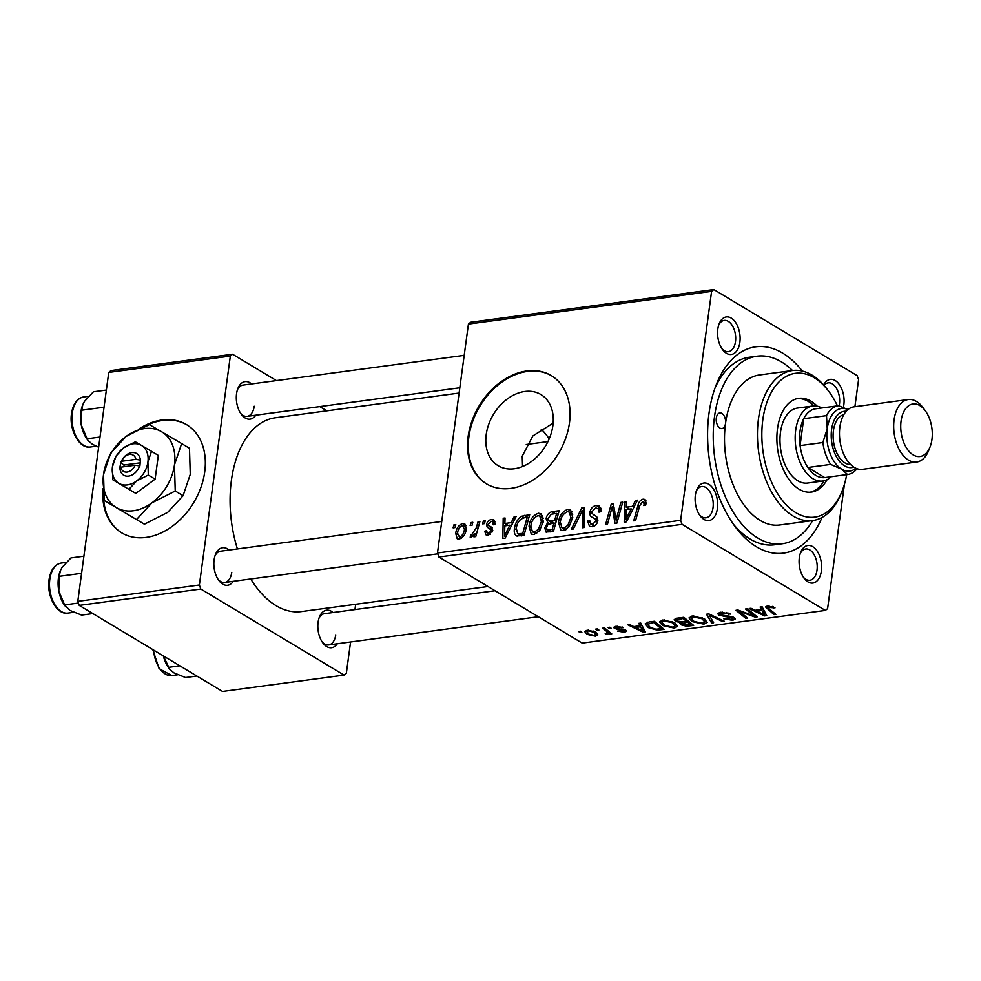 <?xml version="1.0" encoding="UTF-8"?>
<svg xmlns="http://www.w3.org/2000/svg" width="981" height="981" viewBox="0 0 981 981"><rect width="100%" height="100%" fill="white"/><g stroke="black" fill="none" stroke-linecap="round" stroke-linejoin="round"><path stroke-width="1.47" d="M103.054 488.587A63.078 46.291 -59 0 0 121.57 532.781A63.078 46.291 -59 0 0 172.349 526.257A63.078 46.291 -59 0 0 204.722 471.898A63.078 46.291 -59 0 0 186.537 424.626A63.078 46.291 -59 0 0 139.167 428.807M103.52 494.424A63.078 46.291 -59 0 0 121.938 533.002M522.554 466.502L522.223 456.226L532.867 435.944L553.149 423.105M552.879 425.644A41.509 30.46 121 0 1 531.579 461.413A41.509 30.46 121 0 1 498.176 465.705A41.509 30.46 121 0 1 486.208 434.595A41.509 30.46 121 0 1 507.508 398.826A41.509 30.46 121 0 1 540.911 394.534A41.509 30.46 121 0 1 552.879 425.644M468.145 436.484A63.078 46.291 -59 0 0 486.331 483.756A63.078 46.291 -59 0 0 537.098 477.232A63.078 46.291 -59 0 0 569.471 422.872A63.078 46.291 -59 0 0 551.285 375.6A63.078 46.291 -59 0 0 500.518 382.124A63.078 46.291 -59 0 0 468.145 436.484M551.653 375.821A63.078 46.291 -59 0 0 468.881 436.925A63.078 46.291 -59 0 0 486.699 483.976M823.697 384.981A18.921 11.085 -97.7 0 1 837.431 382.283A18.921 11.085 -97.7 0 1 843.844 404.773A18.921 11.085 -97.7 0 1 843.341 407.422M839.135 405.876A15.77 9.246 82.3 0 0 839.478 404A15.77 9.246 82.3 0 0 828.197 382.86A15.77 9.246 82.3 0 0 824.052 385.374M821.391 570.893A18.921 11.085 -97.7 0 1 804.15 578.3A18.921 11.085 -97.7 0 1 799.343 557.662A18.921 11.085 -97.7 0 1 800.668 552.389A18.921 11.085 -97.7 0 1 814.488 547.962A18.921 11.085 -97.7 0 1 821.391 570.893M803.39 577.208A15.77 9.246 82.3 0 0 809.938 580.249A15.77 9.246 82.3 0 0 817.014 570.133A15.77 9.246 82.3 0 0 805.732 548.992A15.77 9.246 82.3 0 0 800.226 553.652M717.405 508.44A18.921 11.085 -97.7 0 1 700.176 515.847A18.921 11.085 -97.7 0 1 695.357 495.197A18.921 11.085 -97.7 0 1 696.694 489.936A18.921 11.085 -97.7 0 1 710.514 485.509A18.921 11.085 -97.7 0 1 717.405 508.44M699.416 514.755A15.77 9.246 82.3 0 0 705.952 517.796A15.77 9.246 82.3 0 0 713.04 507.68A15.77 9.246 82.3 0 0 701.746 486.527A15.77 9.246 82.3 0 0 696.24 491.187M739.87 342.308A18.921 11.085 -97.7 0 1 722.641 349.714A18.921 11.085 -97.7 0 1 717.822 329.076A18.921 11.085 -97.7 0 1 719.159 323.804A18.921 11.085 -97.7 0 1 732.966 319.377A18.921 11.085 -97.7 0 1 739.87 342.308M721.869 348.623A15.77 9.246 82.3 0 0 728.417 351.664A15.77 9.246 82.3 0 0 735.492 341.547A15.77 9.246 82.3 0 0 724.211 320.407A15.77 9.246 82.3 0 0 718.705 325.067M255.747 415.196A18.921 11.085 -97.7 0 1 241.363 414.399A18.921 11.085 -97.7 0 1 236.556 393.761A18.921 11.085 -97.7 0 1 237.88 388.501A18.921 11.085 -97.7 0 1 251.553 383.939M240.603 413.308A15.77 9.246 82.3 0 0 247.138 416.349A15.77 9.246 82.3 0 0 254.226 406.232M233.294 581.328A18.921 11.085 -97.7 0 1 218.898 580.531A18.921 11.085 -97.7 0 1 214.091 559.893A18.921 11.085 -97.7 0 1 215.428 554.621A18.921 11.085 -97.7 0 1 229.088 550.059M218.138 579.44A15.77 9.246 82.3 0 0 224.686 582.481A15.77 9.246 82.3 0 0 231.761 572.364M337.268 643.781A18.921 11.085 -97.7 0 1 322.884 642.984A18.921 11.085 -97.7 0 1 318.077 622.346A18.921 11.085 -97.7 0 1 319.401 617.086A18.921 11.085 -97.7 0 1 333.074 612.524M322.124 641.893A15.77 9.246 82.3 0 0 328.66 644.934A15.77 9.246 82.3 0 0 335.747 634.83M822.041 517.441A104.084 60.994 -97.7 0 1 735.456 527.104A104.084 60.994 -97.7 0 1 708.981 413.565A104.084 60.994 -97.7 0 1 716.302 384.613A104.084 60.994 -97.7 0 1 802.372 371.076M733.187 523.964A94.63 55.451 82.3 0 0 774.61 544.786L782.213 543.768A94.63 55.451 82.3 0 0 812.66 520.58A75.696 44.366 -97.7 0 1 758.448 419.071A75.696 44.366 -97.7 0 1 792.452 370.536A75.696 44.366 -97.7 0 1 827.363 389.469L828.859 391.468A72.545 42.514 82.3 0 0 762.813 419.843A72.545 42.514 82.3 0 0 789.239 507.741A72.545 42.514 82.3 0 0 842.213 490.77A72.545 42.514 82.3 0 0 846.689 474.632M459.096 393.062L275.305 417.771A97.781 57.303 82.3 0 0 231.381 480.469A97.781 57.303 82.3 0 0 237.402 548.943M608.048 627.484L609.888 627.239L611.347 628.392L609.459 628.649L608.048 627.484M595.614 629.152L597.454 628.907L598.9 630.06L597.024 630.317L595.614 629.152M662.813 620.004L674.462 622.518L677.724 626.27L674.401 628.134L662.555 625.522L659.526 621.893L662.813 620.004M638.754 623.352L640.752 623.082L645.375 631.923L643.131 632.218L627.84 624.823L629.692 624.578L633.787 626.601L640.09 625.755L638.754 623.352M676.706 618.251L683.806 617.307L693.665 625.424L686.455 626.234L681.108 624.823L680.409 622.604L675.602 621.341L674.229 619.575L676.706 618.251M679.784 623.303L680.507 621.917M706.528 614.241L708.883 613.934L724.456 621.292L722.592 621.537L709.251 615.234L713.628 622.751L711.642 623.009L706.528 614.241M769.043 605.829L768.896 608.625L775.873 614.376L774.009 614.633L765.523 606.932L767.522 605.927L774.99 607.864L767.853 607.374L768.062 605.866M745.499 609.005L747.363 608.76L757.197 616.89L755.247 617.147L739.257 611.273L747.706 618.165L745.842 618.41L735.983 610.292L737.92 610.023L753.923 615.884L745.499 609.005M468.428 324.061L470.659 322.234L713.825 289.542L711.593 291.369L468.428 324.061L437.477 553.002L680.642 520.322L682.077 524.357L438.912 557.036L582.211 643.107L825.377 610.427L827.608 608.588L844.408 484.406M682.077 524.357L825.377 610.427M760.116 607.043L762.114 606.773L766.737 615.602L764.481 615.909L749.19 608.514L751.041 608.269L755.149 610.292L761.44 609.446L760.116 607.043M720.753 612.218L730.587 614.094L722.126 613.137C720.029 613.407 719.551 613.996 720.679 614.903L729.275 616.191L734.18 617.601L735.394 619.036L732.635 620.311L723.72 618.778L725.155 618.275L731.188 619.403L732.415 617.895L718.963 615.234L717.712 613.689L720.753 612.218M720.262 612.291L720.679 614.903M733.224 617.11L733.015 618.619L732.549 616.865M692.292 616.043L703.941 618.557L707.203 622.31L703.88 624.174L692.034 621.562L689.005 617.932L692.292 616.043M623.487 627.619L617 627.018L616.007 628.208L625.731 630.145L626.638 631.249L624.529 632.267L617.49 631.126L623.438 631.556L624.088 630.525L616.902 629.41L613.432 627.448L615.909 626.307L623.487 627.619M615.737 626.332L616.007 628.208M623.438 631.556L624.223 629.508M649.079 621.966L654.327 621.267L664.198 629.385L657.344 630.182L648.343 627.656L645.167 623.855L649.079 621.966M587.141 630.17L595.259 631.825L597.895 634.83L595.381 636.178L587.178 634.413L584.701 631.58L587.141 630.17L586.932 631.739L589.029 634.167L594.29 635.467L595.761 634.609L593.554 632.156L588.293 630.869L586.932 631.739M608.637 631.298L607.533 634.548L605.939 634.511L605.216 633.542L606.442 633.591C607.705 632.782 607.398 631.776 605.522 630.575L602.714 628.196L604.578 627.95L611.752 633.861L609.888 634.106L608.428 632.892L608.588 633.763M606.442 633.591L607.668 630.501M578.569 631.445L580.409 631.2L581.868 632.353L579.979 632.61L578.569 631.445M713.825 289.542L857.124 375.613L858.571 379.647L854.905 406.698M483.412 520.886L485.252 520.641L484.479 523.633L482.591 523.879L483.412 520.886L484.957 521.818M470.978 522.566L472.817 522.309L472.045 525.301L470.157 525.558L470.978 522.566L472.511 523.486M538.385 513.235L541.058 513.725L543.278 521.303L539.611 530.721L533.934 534.535L531.261 534.069L529.041 526.208C529.887 519.685 533.002 515.368 538.385 513.235L542.775 515.871M514.13 516.766L516.129 516.496L505.117 538.152L502.861 538.446L503.204 518.226L505.056 517.98L504.896 523.511L511.199 522.652L514.13 516.766L515.552 517.612M546.454 532.254L544.639 527.925L547.754 522.591L546.11 518.741C546.834 514.927 548.82 512.56 552.07 511.665L559.17 510.709L553.394 531.653L545.865 531.996M549.532 523.658L547.288 522.358M581.892 507.655L584.247 507.336L584.186 527.52L582.322 527.766L582.383 510.476L573.358 528.967L571.371 529.237L581.892 507.655L584.247 509.065M646.099 503.216L645.682 505.105L643.806 505.62L644.21 503.805L642.641 501.585L639.698 505.779L635.602 520.604L633.738 520.862L637.969 505.509C638.643 502.137 640.348 500.016 643.082 499.17L645.044 499.464L646.099 503.216M646.099 503.241L642.641 501.585M620.863 502.419L622.727 502.162L616.926 523.118L614.977 523.376L612.267 506.625L607.435 524.394L605.571 524.639L611.347 503.694L613.284 503.437L616.043 520.151L620.863 502.419L622.408 503.339M711.593 291.369L680.642 520.322M635.48 500.445L637.478 500.187L626.467 521.831L624.21 522.137L624.566 501.916L626.418 501.671L626.246 507.189L632.549 506.343L635.48 500.445L636.902 501.303M592.671 517.514C590.525 516.779 589.618 515.013 589.937 512.241C590.795 508.342 592.916 506.086 596.325 505.448L599.366 505.865L600.875 511.665L598.999 512.168L598.937 509.2L595.872 507.876L591.813 511.788L592.046 513.529L596.374 516.374L597.858 520.592C597.147 524.136 595.246 526.172 592.156 526.711L589.471 526.294L587.778 521.451L589.728 520.543L590.721 524.001L592.549 524.295L595.994 520.96L595.553 519.219L591.715 516.987M596.632 516.607L593.382 514.645L596.46 516.447M595.737 515.945L596.374 516.374M567.864 509.274L570.525 509.764L572.745 517.343L569.09 526.76L563.401 530.574L560.74 530.108L558.52 522.248C559.366 515.724 562.481 511.408 567.864 509.274L572.254 511.91M491.984 527.57L489.593 526.135L492.756 530.39L488.317 535.16L485.975 534.817L484.737 531.187L486.613 530.672L487.373 533.088L488.661 533.284L490.868 530.966L490.856 529.789L487.116 527.042L486.551 524.455C487.275 521.549 488.93 519.918 491.481 519.538L493.897 519.893L495.197 524.013L493.284 524.798L492.499 521.647L491.15 521.426L488.415 524.038L488.624 525.289L491.162 526.993M492.732 530.574L489.507 528.661M517.281 536.251C514.669 535.025 513.737 532.487 514.473 528.636C515.074 523.4 517.428 519.28 521.536 516.251L529.703 514.669L523.928 535.614L516.325 535.884M462.713 523.413L464.773 523.768L466.294 528.771C465.767 533.958 463.388 537.404 459.182 539.084L457.22 538.753L455.724 533.419C456.288 528.416 458.618 525.08 462.713 523.413L466.085 525.436M478.078 521.61L479.954 521.352L475.748 536.595L473.884 536.84L474.767 533.689L471.334 537.453L470.144 537.073L476.337 527.704L478.078 521.61L479.623 522.53M471.334 537.453L470.414 537.232M471.199 534.645L473.431 535.81M453.945 524.847L455.785 524.602L455 527.594L453.112 527.839L453.945 524.847L455.478 525.779M541.23 429.237A63.078 36.971 -97.7 0 1 549.201 438.85M792.501 370.524A94.63 55.451 82.3 0 0 757.001 356.201L749.398 357.219A94.63 55.451 82.3 0 0 714.953 388.243M108.744 372.412L110.976 370.573L232.558 354.227L230.327 356.066L108.744 372.412L77.793 601.353L199.376 585.007L200.811 589.041L79.228 605.387L222.528 691.458L344.11 675.112L346.342 673.285L350.573 641.991M200.811 589.041L344.11 675.112M355.674 604.284L354.95 609.581M232.558 354.227L276.434 380.591M319.732 406.588L326.808 410.843M230.327 356.066L199.376 585.007M250.744 578.974A97.781 57.303 82.3 0 0 301.363 611.58L487.962 586.503M79.228 605.387L77.793 601.353M464.197 355.355L242.945 385.092A15.77 9.246 82.3 0 0 237.439 389.751M495.037 590.746L324.466 613.677A15.77 9.246 82.3 0 0 318.96 618.337M441.732 521.475L220.48 551.224A15.77 9.246 82.3 0 0 214.974 555.884M438.912 557.036L437.477 553.002M186.905 424.847A63.078 46.291 -59 0 0 144.943 426.306M614.081 507.717L612.267 506.625M613.591 505.043L611.347 503.694M617.503 521.034L616.043 520.151M626.381 503.008L624.566 501.916M629.459 509.114L626.246 507.189M633.922 507.177L632.549 506.343M627.938 515.307L631.212 508.881L626.185 509.556L625.903 519.709L627.938 515.307L629.348 516.153M632.622 509.728L631.212 508.881M627.166 520.47L625.903 519.709M645.78 504.749L644.21 503.805M639.514 506.429L637.969 505.509M646.062 500.96L643.082 499.17M600.863 508.183L596.325 505.448M599.832 511.947L599.097 511.506M600.985 510.439L598.937 509.2M589.74 522.628L587.778 521.451M589.63 522.064L587.852 520.997M594.866 525.693L592.549 524.295M597.576 521.917L595.994 520.96M597.858 520.604L595.553 519.219M597.87 520.396L597.221 517.269M592.034 513.492L589.937 512.241M584.235 511.579L582.383 510.476M560.225 523.278L558.52 522.248M567.852 525.375L570.917 517.49L569.225 512.033L567.398 511.702C563.266 513.603 560.911 517.122 560.335 522.223L561.941 527.827L563.793 528.158L567.852 525.375L569.409 526.319M572.561 518.483L570.917 517.49M566.135 529.568L563.793 528.158M555.283 513.59L552.07 511.665M546.613 529.115L544.639 527.925M547.95 519.844L546.11 518.741M552.205 529.458L554.007 522.934L547.901 524.59L546.491 527.594L547.165 529.801L552.205 529.458L553.75 530.39M555.553 523.854L554.007 522.934M552.254 531.812L549.053 529.887M554.682 520.482L556.632 513.406L551.347 514.228L547.938 518.544L548.551 520.801L554.682 520.482L556.227 521.402M558.177 514.338L556.632 513.406M553.983 522.934L550.782 521.009M486.809 532.438L484.737 531.187M490.426 534.351L488.661 533.284M492.364 531.874L490.868 530.966M492.67 530.88L490.856 529.789M492.756 530.427L487.116 527.042M492.29 527.901L486.551 524.455M495.172 521.757L491.481 519.538M505.019 519.317L503.204 518.226M508.109 525.436L504.896 523.511M512.572 523.486L511.199 522.652M506.588 531.616L509.862 525.191L504.835 525.877L504.541 536.018L506.588 531.616L507.999 532.475M511.273 526.037L509.862 525.191M505.804 536.779L504.541 536.018M528.784 517.98L524.455 515.381M516.178 529.654L514.473 528.636M524.112 517.796L521.536 516.251M522.738 533.419L527.165 517.367L524.786 517.686C519.832 518.875 516.999 522.481 516.3 528.514L517.772 533.75L522.738 533.419L524.271 534.351M528.698 518.299L527.165 517.367M521.451 535.957L517.416 533.578L521.377 535.957M530.758 527.238L529.041 526.208M538.373 529.335L541.438 521.451L539.758 515.994L537.931 515.663C533.799 517.576 531.432 521.083 530.856 526.184L532.462 531.788L534.314 532.131L538.373 529.335L539.942 530.28M543.094 522.444L541.438 521.451M536.656 533.529L534.314 532.131M457.465 534.461L455.724 533.419M460.972 538.508L459.513 537.208C462.456 535.651 464.087 533.002 464.43 529.25L462.443 525.276C459.574 526.883 457.955 529.519 457.563 533.173L459.513 537.208L461.328 538.299M466.049 530.231L464.43 529.25M466.392 527.202L462.443 525.276M476.3 534.608L474.767 533.689M755.48 615.467L755.247 617.147M739.367 610.538L739.257 611.273M746.051 616.791L745.842 618.41M754.131 614.364L753.923 615.884M764.972 612.254L764.481 615.909M761.796 606.822L761.44 609.446M763.304 613.1L761.93 610.476L756.915 611.163L764.457 614.879L763.304 613.1L763.733 609.888M762.372 607.276L761.93 610.476M764.849 611.997L764.457 614.879M757.062 610.035L756.915 611.163M773.494 606.871L773.31 608.22M772.501 606.43L772.354 607.521M774.23 613.015L774.009 614.633M767.142 605.988L766.774 608.674M729.067 613.284L728.908 614.425M728.65 613.113L728.503 614.18M726.663 612.463L726.541 613.358M722.274 612.07L722.126 613.137M732.819 618.913L732.635 620.311M730.698 616.399L730.575 617.294M719.331 612.487L718.963 615.234M722.739 620.483L722.592 621.537M709.386 614.167L709.251 615.234M712.047 619.98L711.642 623.009M704.064 622.776L703.88 624.174M692.23 620.053L692.034 621.562M704.763 621.905L702.028 618.766L693.653 616.963L691.397 618.3L694.008 621.402L702.433 623.266L704.763 621.905L705.106 619.33M702.188 617.662L702.028 618.766M693.8 615.921L693.653 616.963M686.59 625.253L686.455 626.234M681.501 621.88L681.108 624.823M676.007 618.373L675.602 621.341M690.869 623.119L690.649 624.725L687.571 622.199L682.04 623.524L682.273 621.807M687.791 620.581L687.571 622.199M682.322 621.795L682.899 624.541L690.649 624.725M686.43 621.243L683.095 618.496L676.62 620.041L677.479 621.12L682.518 621.77L686.43 621.243L686.639 619.636M683.242 617.38L683.095 618.496M678.043 618.079L677.896 619.256M622.126 626.957L621.979 628.061M617.11 626.197L617 627.018M624.872 629.728L624.529 632.267M623.266 629.275L623.156 630.084M617.012 628.588L616.902 629.41M614.535 626.589L614.278 628.514M643.622 628.563L643.131 632.218M640.446 623.131L640.09 625.755M641.942 629.41L640.581 626.798L635.553 627.472L643.107 631.188L641.942 629.41L642.383 626.197M641.01 623.585L640.581 626.798M643.487 628.318L643.107 631.188M635.713 626.344L635.553 627.472M657.478 629.164L657.344 630.182M648.539 626.197L648.343 627.656M661.182 628.686L653.616 622.469L647.534 624.333L650.268 627.448L655.958 629.238L661.182 628.686L661.39 627.08M653.775 621.341L653.616 622.469M651.409 621.66L651.249 622.788M674.597 626.749L674.401 628.134M662.764 624.014L662.555 625.522M675.284 625.866L672.561 622.727L664.186 620.924L661.917 622.261L664.542 625.363L672.966 627.227L675.284 625.866L675.639 623.291M672.708 621.623L672.561 622.727M664.321 619.882L664.186 620.924M595.541 634.989L595.381 636.178M587.386 632.819L587.178 634.413M593.701 631.053L593.554 632.156M588.404 630.072L588.293 630.869M597.208 628.944L597.024 630.317M610.108 632.5L609.888 634.106M608.036 630.795L607.533 634.548M606.062 633.616L605.939 634.511M609.642 627.264L609.459 628.649M580.163 631.237L579.979 632.61M716.326 417.98A7.885 4.623 82.3 0 0 721.967 428.562A7.885 4.623 82.3 0 0 725.511 423.498A7.885 4.623 82.3 0 0 719.87 412.927A7.885 4.623 82.3 0 0 716.326 417.98M817.185 406.171A47.309 27.726 82.3 0 0 798.767 398.323A47.309 27.726 82.3 0 0 777.504 428.66A47.309 27.726 82.3 0 0 811.373 492.106A47.309 27.726 82.3 0 0 827.069 479.672M810.098 492.229A47.309 27.726 82.3 0 0 824.114 480.776M837.443 405.852A72.545 42.514 82.3 0 0 828.859 391.468M792.452 370.536L759.515 374.963A75.696 44.366 82.3 0 0 725.511 423.498A75.696 44.366 82.3 0 0 779.687 525.007L812.611 520.58A75.696 44.366 -97.7 0 0 841.293 493.1L842.213 490.77M757.001 356.201A94.63 55.451 82.3 0 0 714.487 416.876A94.63 55.451 82.3 0 0 782.213 543.768M831.14 476.717A37.854 22.183 -97.7 0 1 822.777 481.033L807.571 483.069A37.854 22.183 -97.7 0 1 780.484 432.314A37.854 22.183 -97.7 0 1 797.492 408.047L812.685 405.999A37.854 22.183 -97.7 0 1 821.894 407.949M814.046 405.889A47.309 27.726 82.3 0 0 797.504 398.544M82.747 404.748A25.236 14.789 82.3 0 0 82.674 404.957A25.236 14.789 82.3 0 0 80.896 411.983A25.236 14.789 82.3 0 0 81.276 424.908L81.754 410.193L82.821 404.577L84.452 401.413L93.416 391.799L106.353 390.058M104.035 407.201L81.754 410.193M87.064 438.777L81.276 424.908A25.236 14.789 82.3 0 0 87.309 439.513L88.18 440.665L87.064 438.777L100.001 437.036M98.627 447.177L92.422 444.295L88.192 440.665M92.876 613.579L81.582 615.099L69.958 610.427L64.599 604.909L58.811 591.04L59.289 576.325L60.356 570.709L61.987 567.545L70.951 557.931L83.888 556.19M81.582 573.321L59.289 576.325M78.394 603.057L64.599 604.909M60.295 570.881A25.236 14.789 82.3 0 0 60.209 571.089A25.236 14.789 82.3 0 0 58.811 591.04A25.236 14.789 82.3 0 0 64.856 605.633L65.727 606.798M196.862 676.044L185.556 677.552L173.944 672.88L169.701 669.25L163.349 655.909A25.236 14.789 82.3 0 0 168.83 668.098L169.701 669.25M179.879 665.841L168.585 667.362M838.265 405.754L815.812 408.77A34.691 20.331 82.3 0 0 815.64 408.795A34.691 20.331 82.3 0 0 803.709 418.691L800.079 445.595A34.691 20.331 82.3 0 0 807.878 467.471A34.691 20.331 82.3 0 0 815.898 475.466A34.691 20.331 82.3 0 0 824.714 477.588A34.691 20.331 82.3 0 0 824.886 477.563A34.691 20.331 82.3 0 0 825.058 477.539M822.777 481.033A37.854 22.183 -97.7 0 1 812.967 478.74A37.854 22.183 -97.7 0 1 795.174 438.249A37.854 22.183 -97.7 0 1 812.685 405.999M830.674 464.405L807.878 467.471L824.714 477.588L847.51 474.522L841.624 469.126L830.674 464.405A34.691 20.331 -97.7 0 1 822.875 442.529L827.228 428.734L826.505 415.625A34.691 20.331 -97.7 0 1 838.436 405.729A34.691 20.331 -97.7 0 1 838.608 405.705L848.025 409.555A31.539 18.48 82.3 0 0 827.228 428.734A31.539 18.48 82.3 0 0 841.624 469.126A31.539 18.48 82.3 0 0 855.873 468.256A31.539 18.48 -97.7 0 1 834.941 462.725A31.539 18.48 -97.7 0 1 827.228 428.734A31.539 18.48 -97.7 0 1 847.989 409.592M826.505 415.625L803.709 418.691A34.691 20.331 82.3 0 0 800.079 445.595L822.875 442.529M857.002 468.71A34.691 20.331 -97.7 0 1 847.682 474.497A34.691 20.331 -97.7 0 1 847.51 474.522M931.95 439.513A26.499 15.524 82.3 0 0 925.206 410.61A26.499 15.524 82.3 0 0 901.085 420.972A26.499 15.524 82.3 0 0 910.736 453.075A26.499 15.524 82.3 0 0 930.086 446.87A26.499 15.524 82.3 0 0 931.95 439.513M930.086 446.87L928.615 450.586A31.539 18.48 -97.7 0 1 916.671 462.039A31.539 18.48 -97.7 0 1 894.096 419.745A31.539 18.48 -97.7 0 1 908.259 399.525A31.539 18.48 -97.7 0 1 922.814 407.409L925.206 410.61M846.296 411.235A28.388 16.64 82.3 0 0 831.594 429.494A28.388 16.64 82.3 0 0 836.965 457.686A28.388 16.64 82.3 0 0 853.801 467.115M850.588 464.516A25.236 14.789 -97.7 0 1 833.433 430.598A25.236 14.789 -97.7 0 1 843.881 414.595M916.671 462.039L862.458 469.323A31.539 18.48 -97.7 0 1 839.883 427.029A31.539 18.48 -97.7 0 1 854.059 406.808L908.259 399.525M120.773 467.152L135.108 465.227L139.915 465.938L140.381 460.101A12.618 9.258 -59 0 0 131.761 452.621A12.618 9.258 -59 0 0 120.761 462.75L119.645 468.66L120.773 467.152A9.467 6.941 -59 0 0 127.15 472.057A9.467 6.941 -59 0 0 135.108 465.227M119.964 468.611A12.618 9.258 -59 0 0 128.585 476.104A12.618 9.258 -59 0 0 139.584 465.975M151.503 451.309L135.366 441.83L123.716 447.765L116.04 456.079L112.447 466.748L112.827 479.807L135.783 493.382L155.121 479.133L158.321 455.417L151.503 451.309L147.91 461.977A22.085 16.199 -59 0 0 141.448 445.374A22.085 16.199 -59 0 0 123.716 447.765A22.085 16.199 -59 0 0 112.447 466.748A22.085 16.199 -59 0 0 118.897 483.351L135.783 493.382M112.827 479.807L118.897 483.351A22.085 16.199 -59 0 0 136.629 480.96L148.29 475.037L155.121 479.133M128.952 489.286L136.629 480.96A22.085 16.199 -59 0 0 147.91 461.977L148.29 475.037M136.555 519.501L151.908 502.861A44.157 32.398 -59 0 0 174.459 464.896A44.157 32.398 -59 0 0 161.534 431.689A44.157 32.398 -59 0 0 126.071 436.459A44.157 32.398 -59 0 0 103.532 474.424A44.157 32.398 -59 0 0 116.445 507.631A44.157 32.398 -59 0 0 151.908 502.861L175.231 491.003L183.067 495.712L167.714 512.352L144.403 524.21L104.305 500.543L144.403 524.21M175.231 491.003L174.459 464.896L181.644 443.559L149.382 424.601L126.071 436.459L110.718 453.087L103.532 474.424L104.305 500.543M181.644 443.559L189.48 448.268L190.253 474.375L183.067 495.712M140.381 460.101L135.893 459.353L121.57 461.291L120.761 462.75M135.893 459.353A9.467 6.941 -59 0 0 129.529 454.448A9.467 6.941 -59 0 0 121.57 461.291M140.332 462.811L124.109 464.994L123.876 466.735M124.109 464.994L120.442 462.787M615.737 517.232L613.615 515.957M614.842 511.824L612.671 510.525M618.852 516.153L617.27 515.209M584.222 516.938L582.273 515.761M491.861 527.471L490.206 526.466M523.265 535.712L520.053 533.774M477.931 528.661L476.337 527.704M748.111 613.652L747.988 614.56M742.85 611.776L742.727 612.659M751.667 612.328L751.446 613.971M726.198 615.933L726.063 616.914M713.371 616.056L713.224 617.172M689.287 624.909L689.128 626.037M684.726 621.476L684.579 622.604M679.796 617.846L679.637 618.962M620.912 629.017L620.801 629.79M659.931 628.858L659.772 629.986M605.743 628.907L605.522 630.575M90.338 446.968C79.351 449.139 68.903 429.764 71.515 413.553C73.06 403.853 77.094 398.323 83.618 396.962A25.236 14.789 82.3 0 0 72.287 413.136A25.236 14.789 82.3 0 0 90.338 446.968L96.175 446.196M49.823 579.268A25.236 14.789 82.3 0 0 67.885 613.1C56.886 615.259 46.438 595.884 49.05 579.673C50.595 569.986 54.629 564.455 61.153 563.082A25.236 14.789 82.3 0 0 49.823 579.268M153.588 650.047A25.236 14.789 82.3 0 0 171.859 675.566L159.081 668.65L152.778 649.557M598.103 508.207L601.01 509.948M590.721 524.001L594.204 526.098M594.486 518.495L597.858 520.519M561.941 527.827L565.461 529.936M569.225 512.033L572.818 514.179M547.165 529.801L550.819 532.009M548.551 520.801L552.438 523.143M492.499 521.647L495.27 523.314M487.373 533.088L489.96 534.633M532.462 531.788L535.994 533.897M539.758 515.994L543.351 518.152M471.456 534.866L473.308 535.969M691.397 618.3L691.691 616.142M676.62 620.041L676.865 618.238M624.48 631.028L624.664 629.655M647.534 624.333L647.828 622.175M661.917 622.261L662.212 620.102M595.761 634.609L596.068 632.34M83.618 396.962L88.597 396.287M459.819 387.765L247.138 416.349M224.686 582.481L437.771 553.836M67.885 613.1L73.71 612.316M61.153 563.082L66.132 562.42M538.336 616.755L328.66 644.934M171.859 675.566L177.696 674.781M547.95 441.585L526.245 444.503M815.64 408.795L838.436 405.729M824.886 477.563L847.682 474.497"/></g></svg>
